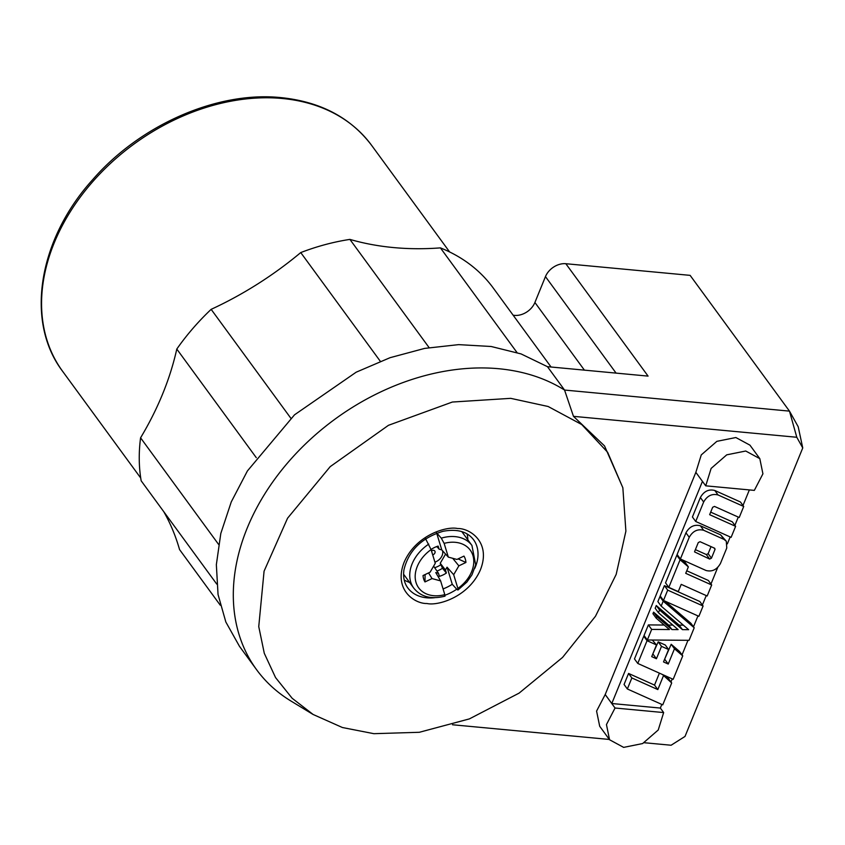<?xml version="1.0" encoding="UTF-8"?>
<svg xmlns="http://www.w3.org/2000/svg" width="845" height="845" viewBox="0 0 845 845"><rect width="100%" height="100%" fill="white"/><g stroke="black" fill="none" stroke-linecap="round" stroke-linejoin="round"><path stroke-width="1.27" d="M425.288 538.17L431.077 549.588A31.941 23.586 143.8 0 0 416.036 582.522A31.941 23.586 143.8 0 0 444.808 594.637L444.375 595.376M445.579 554.088L440.234 563.256L445.431 569.963L447.047 567.196L452.255 584.275L456.913 589.419L457.948 590.021L457.874 588.437A31.941 23.586 143.8 0 0 472.915 555.492A31.941 23.586 143.8 0 0 444.143 543.377L441.291 538.149L436.569 532.804M447.047 567.196L453.691 574.706L457.874 588.437M444.143 543.377L448.325 557.109L441.777 549.884L439.094 549.155L436.854 546.504M453.691 574.706L458.867 565.833L465.922 562.474A23.406 17.291 -36.2 0 0 463.968 556.094L456.923 559.443L448.325 557.109M425.035 574.589A19.002 14.027 -36.2 0 0 425.088 574.674L424.982 581.93A23.406 17.291 -36.2 0 1 423.039 575.54L430.094 572.192L435.27 563.319L431.077 549.588M436.696 533.195L441.777 549.884M465.922 562.474L458.085 558.894M458.867 565.833L452.698 558.302M444.808 594.637L440.625 580.906L435.766 572.551L438.481 573.29L433.622 566.139M428.563 572.921L432.038 578.582L440.625 580.906M424.982 581.93L432.038 578.582M432.017 552.651L431.203 549.387A19.002 14.027 -36.2 0 1 438.164 546.092L439.094 549.155M442.474 550.655A9.496 7.013 -36.2 0 1 442.505 550.76A9.496 7.013 -36.2 0 1 434.911 562.157M436.009 546.821A9.496 7.013 -36.2 0 1 437.129 546.831M440.234 563.256L442.495 568.262A19.002 14.027 -36.2 0 1 437.034 570.998M445.431 569.963L446.371 573.026L442.495 568.262M443.065 588.912A36.081 26.639 143.8 0 0 452.255 584.275M446.371 573.026A19.002 14.027 -36.2 0 1 439.411 576.343L438.481 573.29M431.626 550.782A2.81 2.081 -36.2 0 1 435.027 551.489A2.81 2.081 -36.2 0 1 432.693 554.89M467.824 539.828A40.761 30.103 143.8 0 0 467.095 533.934M404.206 579.966A40.761 30.103 143.8 0 0 409.593 582.437M220.291 605.231L179.552 549.567A302.33 223.26 143.8 0 0 163.793 511.732M216.732 584.064L141.168 480.805A205.303 151.614 -36.2 0 1 140.576 437.816A302.33 223.26 143.8 0 0 176.795 349.059A205.303 151.614 -36.2 0 1 211.144 309.344A302.33 223.26 143.8 0 0 300.746 252.57A205.303 151.614 -36.2 0 1 349.904 239.399A302.33 223.26 143.8 0 0 440.414 247.881A205.303 151.614 -36.2 0 1 493.248 288.018L551.067 367.015M513.126 315.174A17.08 12.612 143.8 0 0 534.906 302.489L545.458 276.611A17.08 12.612 -36.2 0 1 565.823 263.714L690.122 275.364L789.473 411.124L798.198 426.746L802.75 447.945L685.02 736.428L671.11 745.237L644.217 742.723M565.823 263.714L648.073 376.109L547.454 366.677L564.555 390.052L789.473 411.124L796.793 437.266L802.75 447.945M440.414 247.881L516.992 352.523M429.091 347.601L349.904 239.399M300.746 252.57L380.324 361.301M290.838 418.233L211.144 309.344M176.795 349.059L256.278 457.663M218.57 544.381L140.576 437.816M313.094 714.469L291.103 701.118A211.092 155.881 -36.2 0 1 256.584 669.694A211.092 155.881 -36.2 0 1 282.388 469.186A211.092 155.881 -36.2 0 1 498.877 368.737C523.752 371.124 545.648 378.233 564.555 390.052L573.47 416.342L796.793 437.266M547.454 366.677L521.069 353.918L491.156 346.492L458.655 344.633L424.602 348.415L390.073 357.688L356.178 372.191L294.525 414.821L247.416 470.94L231.276 501.888L220.809 533.459L216.352 564.65L218.042 594.479L225.837 621.994L239.473 646.319L256.584 669.694M609.329 739.449L452.497 724.756M695.847 472.344L705.723 485.833L711.131 468.415L726.742 454.832L745.734 451.019L759.813 458.645L749.948 445.157L735.868 437.53L716.866 441.343L701.255 454.927L695.847 472.344L605.21 694.527L596.581 711.089L599.696 726.267L609.562 739.755L606.456 724.577L615.044 708.015L605.178 694.527M622.849 487.745L604.524 445.906L573.47 416.342M373.86 733.682L419.321 732.288L469.366 718.905L519.105 693.122L562.569 657.421L595.471 616.269L616.174 574.42L625.891 531.178L622.849 487.776L607.639 452.286L581.73 424.539L548.141 406.498L510.707 398.344L452.339 402.04L388.478 425.299L330.215 466.63L287.564 518.207L264.073 571.188L258.75 626.599L264.284 653.301L275.565 677.595L292.169 698.287L313.104 714.469L342.415 727.524L373.86 733.682M759.813 458.645L762.919 473.823L754.331 490.385L705.723 485.833M749.357 489.92L742.998 505.5M738.276 517.077L734.896 525.358M730.175 536.934L727.355 543.853M717.732 567.428L710.972 584.001M706.24 595.577L702.385 605.031M697.949 615.91L693.502 626.8M687.988 640.309L682.031 654.896M672.24 678.894L670.983 681.989M661.815 704.434L660.336 708.068L611.791 703.515L702.448 481.365M660.346 708.047L663.652 712.567L658.244 729.985L642.633 743.558L623.642 747.381L609.562 739.755M605.21 694.527L611.791 703.515M710.687 512.133L732.319 521.83L735.615 526.329L731.105 537.357L695.71 521.481L703.653 502.004C707.202 495.772 712.008 493.438 718.07 494.969L743.716 506.472L739.217 517.499L714.469 506.408L712.662 507.285L709.652 514.689L735.615 526.329M695.71 521.481L692.414 516.992L700.368 497.504C703.917 491.272 708.723 488.938 714.785 490.48L740.421 501.972L743.716 506.472M628.564 673.444L631.859 677.943L627.349 688.971L624.064 684.482L628.564 673.444L654.526 685.094L659.406 673.138M665.247 675.757L668.395 678.461L671.69 682.961L662.755 704.846L627.349 688.971M660.188 595.957L664.402 585.627L699.808 601.503L703.093 606.002L698.878 616.322L663.483 600.446L660.188 595.957M652.762 654.083L658.213 641.851L665.29 645.02L668.585 649.52L661.498 646.351L656.438 658.751L651.717 656.639L656.491 644.936L647.048 640.7L643.763 636.211L644.957 636.739M664.561 659.375L671.183 644.281L679.454 651.379L682.739 655.868L673.18 679.317L637.774 663.441L647.048 640.7M637.774 663.441L634.479 658.942L643.763 636.211M652.298 640.035L656.491 644.936M659.903 596.654L663.188 601.154L661.17 606.118L657.875 601.619L659.903 596.654L662.068 598.513M665.237 601.239L690.914 623.283L694.21 627.772L689.087 640.32L647.344 639.992L651.664 629.409L669.441 629.546L656.238 618.202L656.871 616.639L671.923 629.557L678.112 629.61L658.456 612.741L659.575 610.016L682.443 629.641L688.633 629.683L661.17 606.118M647.344 639.992L644.048 635.503L648.368 624.909L664.191 625.036M656.238 618.202L652.942 613.702L653.576 612.15L668.627 625.068L672.852 625.099M658.456 612.741L655.171 608.252L656.28 605.516L679.148 625.142L683.373 625.173M686.753 570.776L708.385 580.473L711.68 584.972L707.18 596L681.218 584.36L678.26 591.595L668.817 587.37L665.533 582.87L676.792 555.271L679.179 557.33M681.904 559.665L685.063 562.369L688.348 566.868L680.077 559.77L676.792 555.271M680.394 558.989L677.109 554.5L685.96 532.804C689.509 526.583 694.315 524.238 700.378 525.78L720.669 534.874L726.309 541.244L726.763 548.014L720.458 563.457C716.909 569.688 712.103 572.023 706.04 570.491L680.394 558.989L689.245 537.304C692.794 531.072 697.6 528.738 703.663 530.269L723.964 539.374L726.309 541.244M615.044 708.015L663.652 712.567M662.417 674.49L671.69 682.961M654.526 685.094L657.822 689.583L663.42 675.863M631.859 677.943L657.822 689.583M664.402 585.627L667.698 590.127L703.093 606.002M663.483 600.446L667.698 590.127M658.213 641.851L661.498 646.351M653.143 654.262L656.438 658.751M671.183 644.281L674.468 648.77L682.739 655.868M664.952 659.554L668.237 664.043L674.468 648.77M668.585 649.52L663.515 661.931L668.237 664.043M679.148 625.142L682.443 629.641M656.28 605.516L659.575 610.016M668.627 625.068L671.923 629.557M653.576 612.15L656.871 616.639M648.368 624.909L651.664 629.409M663.188 601.154L694.21 627.772M668.817 587.37L680.077 559.77M688.348 566.868L685.717 573.332L711.68 584.972M694.664 551.415L698.266 542.585L700.061 541.708L714.701 548.268L715.05 549.345L711.448 558.175L709.642 559.052L694.579 551.912M714.701 548.268L715.05 549.345L714.036 547.972M709.642 559.052L706.357 554.552L695.382 549.641M706.357 554.552L708.152 553.676L711.448 558.175M711.036 546.63L708.152 553.676M282.367 98.506A191.403 141.337 143.8 0 0 86.074 189.586A191.403 141.337 143.8 0 0 62.678 371.399C24.875 321.765 38.31 239.684 92.686 179.658C140.428 124.669 217.535 90.943 281.005 97.619C320.413 101.685 350.612 117.592 371.589 145.319A191.403 141.337 143.8 0 0 282.367 98.506M403.593 574.23L413.723 588.067A36.081 26.639 -36.2 0 1 428.742 544.106M441.291 538.149A36.081 26.639 -36.2 0 1 471.943 545.458L475.682 564.882L471.964 574.832L466.894 582.068L457.948 590.021M434.89 567.618A16.245 11.999 143.8 0 0 440.699 564.777M545.458 276.611L616.079 373.11M584.413 370.142L534.906 302.489M426.989 603.51C437.552 606.055 468.669 597.299 480.509 569.593C491.315 541.793 469.376 528.062 457.589 528.526C447.016 525.97 415.898 534.727 404.058 562.432C393.252 590.232 415.191 603.964 426.989 603.51M434.657 597.7A40.761 30.103 -36.2 0 1 426.746 597.806A40.761 30.103 -36.2 0 1 407.744 587.835C404.206 582.997 402.949 576.987 403.952 569.815C408.6 550.623 421.634 537.779 443.055 531.294C457.06 528.695 467.222 531.494 473.527 539.691A40.761 30.103 -36.2 0 1 474.784 568.326M456.744 589.229A40.761 30.103 -36.2 0 1 444.977 595.239M714.785 490.48L718.07 494.969M700.368 497.504L703.653 502.004M703.663 530.269L700.378 525.78M685.96 532.804L689.245 537.304M720.669 534.874L723.964 539.374M140.724 478.038L62.678 371.399M449.635 251.968L371.589 145.319M413.723 588.067C420.831 596.908 431.267 599.601 445.03 596.158M461.824 531.621L471.943 545.458"/></g></svg>
